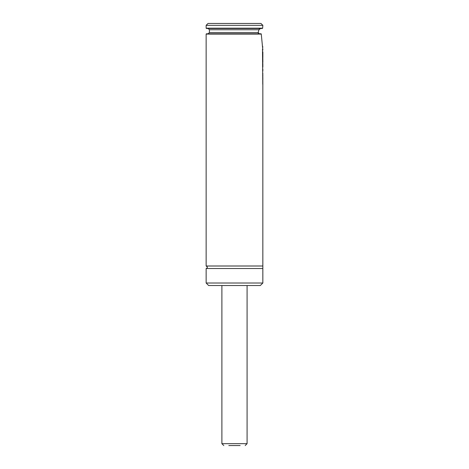 <?xml version="1.0" encoding="UTF-8"?>
<svg xmlns="http://www.w3.org/2000/svg" width="469" height="469" viewBox="0 0 469 469"><rect width="100%" height="100%" fill="white"/><g stroke="black" fill="none" stroke-linecap="round" stroke-linejoin="round"><path stroke-width="0.7" d="M206.137 25.338L262.839 25.338L262.622 28.175L206.137 28.175L206.137 25.338L208.025 23.45L260.946 23.45L262.839 25.338M206.137 28.175L206.454 28.492L262.318 28.492L262.622 28.175M260.6 28.492L258.911 29.752L258.202 32.519L259.322 33.78M259.134 29.313L259.838 28.697M258.202 32.971L258.202 32.519L209.414 32.519L209.414 29.752L258.911 29.752M262.839 85L262.839 265.999L206.137 265.999L206.137 34.096L206.454 33.78L261.086 33.78L261.262 34.096L261.086 33.78M206.137 34.096L261.262 34.096L262.839 50.048M262.839 79.765L262.839 78.223M262.839 74.143L262.839 73.375M262.839 71.024L262.839 69.119M262.839 67.137L262.839 65.414M262.839 63.432L262.728 62.963M262.839 57.171L262.839 56.837M262.839 54.879L262.839 54.351M262.839 53.067L262.839 51.942M262.347 45.587L262.839 47.076M262.839 265.999L262.839 268.52L206.137 268.52L207.134 268.028L207.368 267.002L206.137 265.999M262.839 283.012L206.137 283.012L208.658 285.527L260.318 285.527L262.839 283.012L262.839 268.52M213.067 285.527L255.91 285.527M262.857 57.324L262.863 52.264M262.863 53.067L262.816 51.819M262.863 53.026L262.863 54.351M262.816 57.048L262.863 62.412L262.816 57.048M262.839 59.78L262.863 59.452L262.839 59.78M262.816 63.303L262.863 65.736L262.816 63.303M262.839 66.059L262.863 65.736M262.857 70.051L262.863 69.441M262.857 69.623L262.816 68.996M262.499 49.192L262.757 84.32L262.499 49.192M262.816 79.648L262.863 85L262.816 79.648M262.863 79.478L262.816 75.562M262.851 79.888L262.763 73.768M262.863 75.626L262.728 73.41M228.819 445.55L240.157 445.55M221.89 285.527L221.89 443.662L247.087 443.662L247.087 285.527M209.414 29.752L208.154 28.492M209.414 32.519L208.154 33.78M206.137 283.012L206.137 268.52M262.863 57.159L262.863 55.195M247.087 443.662L245.199 445.55M221.89 443.662L223.777 445.55"/></g></svg>
